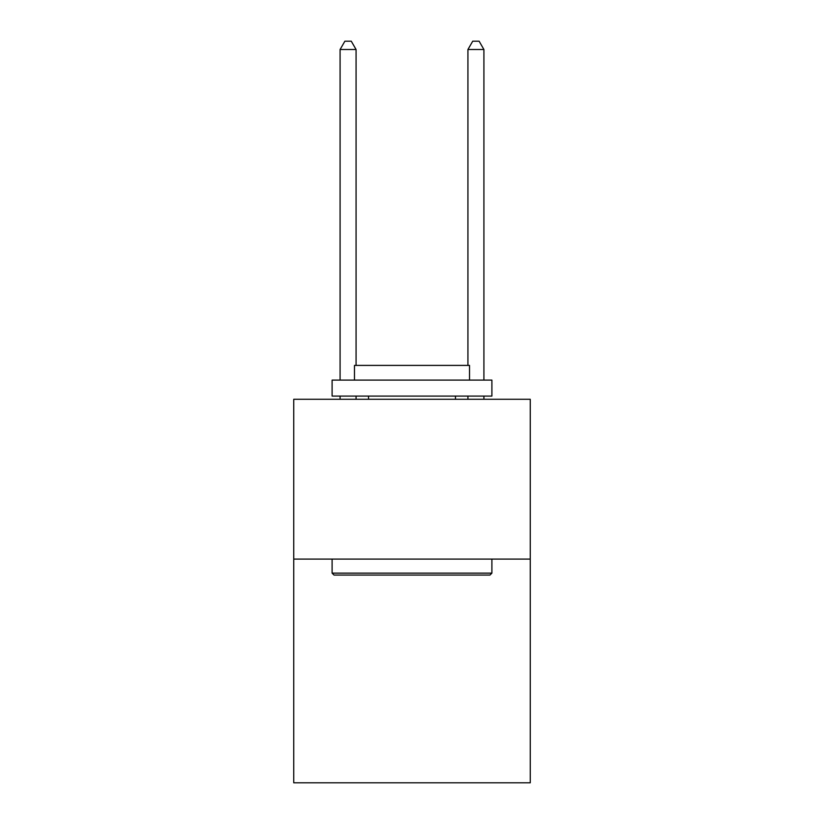 <?xml version="1.0" encoding="UTF-8"?>
<svg xmlns="http://www.w3.org/2000/svg" width="824" height="824" viewBox="0 0 824 824"><rect width="100%" height="100%" fill="white"/><g stroke="black" fill="none" stroke-linecap="round" stroke-linejoin="round"><path stroke-width="1.24" d="M530.254 559.084L530.254 782.8L293.746 782.8L293.746 399.279L530.254 399.279L530.254 559.084L293.746 559.084M334.019 575.059L332.103 573.144L491.897 573.144L489.981 575.059L334.019 575.059M491.897 380.101L491.897 396.087L332.103 396.087L332.103 380.101L491.897 380.101M354.474 380.101L354.474 365.403L469.526 365.403L469.526 380.101M491.897 559.084L491.897 573.144M332.103 559.084L332.103 573.144M455.466 396.087L455.466 399.279M368.534 396.087L368.534 399.279M356.071 365.403L356.071 49.512L340.085 49.512L340.085 380.101M340.085 396.087L340.085 399.279M356.071 396.087L356.071 399.279M340.085 49.512L344.885 41.2L351.271 41.2L356.071 49.512M483.915 399.279L483.915 396.087M483.915 380.101L483.915 49.512L467.929 49.512L467.929 365.403M467.929 399.279L467.929 396.087M467.929 49.512L472.729 41.2L479.115 41.2L483.915 49.512"/></g></svg>
